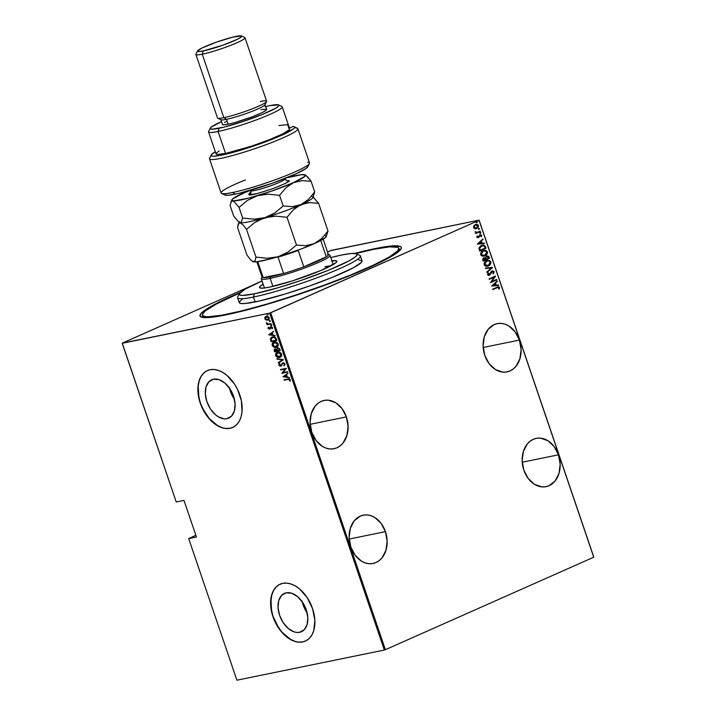 <?xml version="1.0" encoding="UTF-8"?>
<svg xmlns="http://www.w3.org/2000/svg" width="716" height="716" viewBox="0 0 716 716"><rect width="100%" height="100%" fill="white"/><g stroke="black" fill="none" stroke-linecap="round" stroke-linejoin="round"><path stroke-width="1.07" d="M375.327 248.559A106.344 11.375 161.2 0 1 401.139 248.801A106.344 11.375 161.2 0 1 333.513 282.023A106.344 11.375 161.2 0 1 225.979 314.87L266.674 304.443L305.553 292.065L343.68 278.112L375.265 264.705L395.492 253.894L401.273 248.497L401.273 247.315L400.307 246.465L395.518 245.794L387.088 246.501L354.787 253.401A106.344 11.375 161.2 0 1 375.327 248.559L375.184 249.034L375.327 248.559M519.413 340.073L483.175 347.484L519.413 340.073L515.072 331.785L508.754 325.923L505.156 324.205L501.433 323.39L497.736 323.516L494.21 324.563L488.187 329.27L484.285 336.788L483.103 345.98L484.804 355.44A24.639 18.75 -101.6 0 1 497.173 323.614A24.639 18.75 -101.6 0 1 519.413 340.073A24.639 18.75 -101.6 0 1 507.044 371.899A24.639 18.75 -101.6 0 1 484.804 355.44L489.144 363.728L495.454 369.59L502.775 372.123L506.472 372.007L509.998 370.951L513.229 369.009L516.021 366.243L519.923 358.725L521.114 349.533L519.413 340.073M558.471 454.821L522.241 462.232L558.471 454.821L554.13 446.533L547.821 440.671L540.499 438.138L536.803 438.255L533.277 439.311L530.046 441.253L527.253 444.018L523.351 451.536L522.161 460.728L523.861 470.188A24.639 18.75 -101.6 0 1 536.23 438.362A24.639 18.75 -101.6 0 1 558.471 454.821A24.639 18.75 -101.6 0 1 546.102 486.647A24.639 18.75 -101.6 0 1 523.861 470.188L528.202 478.476L534.512 484.338L541.842 486.871L545.538 486.746L549.065 485.699L555.088 480.991L558.99 473.473L560.172 464.281L558.471 454.821M385.441 531.639L349.211 539.05L385.441 531.639L381.109 523.351L374.79 517.489L371.192 515.771L367.469 514.956L363.773 515.081L360.246 516.129L354.223 520.836L350.321 528.354L349.131 537.546L350.84 547.006A24.639 18.75 -101.6 0 1 363.2 515.18A24.639 18.75 -101.6 0 1 385.441 531.639A24.639 18.75 -101.6 0 1 373.081 563.465A24.639 18.75 -101.6 0 1 350.84 547.006L355.172 555.294L361.49 561.156L365.088 562.874L368.812 563.689L372.508 563.573L376.034 562.516L379.256 560.574L382.058 557.809L385.96 550.291L387.15 541.099L385.441 531.639M346.383 416.9L310.144 424.311L346.383 416.9L342.042 408.603L335.732 402.75L328.402 400.217L324.706 400.334L321.18 401.39L317.958 403.332L315.165 406.088L311.263 413.615L310.073 422.798L311.773 432.258A24.639 18.75 -101.6 0 1 324.142 400.441A24.639 18.75 -101.6 0 1 346.383 416.9A24.639 18.75 -101.6 0 1 334.014 448.726A24.639 18.75 -101.6 0 1 311.773 432.258L316.114 440.555L322.424 446.408L326.031 448.135L329.754 448.95L333.45 448.825L336.976 447.777L340.198 445.826L342.991 443.07L346.893 435.552L348.083 426.36L346.383 416.9M299.655 632.291L303.065 630.778L299.655 632.291L296.925 632.443L294.034 631.834L288.253 628.442L283.187 622.625L279.598 615.286L278.041 607.517L278.757 600.527L281.621 595.363L286.212 592.812A20.97 13.425 66.1 0 1 305.768 608.457A20.97 13.425 66.1 0 1 301.445 631.718A20.97 13.425 66.1 0 1 299.655 632.291A20.97 13.425 66.1 0 1 280.099 616.655A20.97 13.425 66.1 0 1 284.422 593.385A20.97 13.425 66.1 0 1 286.212 592.812L291.824 593.278L297.605 596.67L302.68 602.478L306.269 609.826L307.826 617.586L307.11 624.585L304.246 629.749L299.655 632.291M226.927 418.672L230.346 417.16L226.927 418.672L224.197 418.824L218.389 416.864L215.534 414.824L210.459 409.006L206.879 401.658L205.322 393.898L206.029 386.909L208.902 381.744L213.493 379.194A20.97 13.425 66.1 0 1 233.04 394.838A20.97 13.425 66.1 0 1 228.717 418.099A20.97 13.425 66.1 0 1 226.927 418.672A20.97 13.425 66.1 0 1 207.38 403.027A20.97 13.425 66.1 0 1 211.703 379.766A20.97 13.425 66.1 0 1 213.493 379.194L219.105 379.659L224.887 383.051L229.961 388.86L233.541 396.208L235.099 403.967L234.392 410.966L231.519 416.13L226.927 418.672M207.506 370.521A31.128 19.923 -113.9 0 0 201.187 405.077A31.128 19.923 -113.9 0 0 230.185 428.231L229.997 428.311A31.128 19.923 66.1 0 1 200.981 405.095A31.128 19.923 66.1 0 1 207.398 370.566A31.128 19.923 66.1 0 1 210.056 369.716L206.387 371.076L203.237 373.501L200.74 376.902L198.985 381.163L198.028 386.103L197.929 391.545L200.238 403.063L205.564 413.964L209.117 418.654L217.324 425.626L221.665 427.631L225.952 428.535L229.997 428.311L233.667 426.96L236.817 424.534L239.314 421.124L241.077 416.873L242.026 411.924L241.381 400.763L237.497 389.334L234.499 384.062L226.972 375.435L222.73 372.41L218.389 370.405L214.111 369.492L210.056 369.716A31.128 19.923 66.1 0 1 239.072 392.932A31.128 19.923 66.1 0 1 232.655 427.461A31.128 19.923 66.1 0 1 229.997 428.311L230.185 428.231A31.128 19.923 -113.9 0 0 232.763 427.416M280.225 584.14A31.128 19.923 -113.9 0 0 273.906 618.696A31.128 19.923 -113.9 0 0 302.904 641.849L302.725 641.93A31.128 19.923 66.1 0 1 273.7 618.713A31.128 19.923 66.1 0 1 280.117 584.184A31.128 19.923 66.1 0 1 282.775 583.343L279.106 584.695L275.964 587.12L273.458 590.521L271.704 594.781L270.648 605.163L272.957 616.682L275.284 622.32L281.835 632.273L290.052 639.245L294.392 641.25L298.67 642.163L302.725 641.93L306.394 640.578L309.536 638.153L312.042 634.743L313.796 630.492L314.852 620.11L312.543 608.591L307.218 597.681L299.691 589.062L295.448 586.028L291.108 584.023L286.83 583.11L282.775 583.343A31.128 19.923 66.1 0 1 311.8 606.55A31.128 19.923 66.1 0 1 305.383 641.08A31.128 19.923 66.1 0 1 302.725 641.93L302.904 641.849A31.128 19.923 -113.9 0 0 305.481 641.035M330.622 250.636L327.534 252.014L331.66 250.296L479.102 220.143L330.622 250.636M251.755 285.657L122.257 343.152L251.755 285.657M479.049 220.286L593.743 557.2L385.378 649.707L270.684 312.794L479.049 220.286L269.646 313.143L384.34 650.047L236.898 680.2L188.693 538.602L196.444 537.018L183.976 500.395L176.226 501.979L122.203 343.295L269.646 313.143L122.257 343.152L176.226 501.979L183.976 500.395L196.444 537.018L188.693 538.602L195.862 535.3L188.693 538.602L236.898 680.2L384.34 650.047L269.646 313.143L270.684 312.794L385.378 649.707L593.743 557.2L479.049 220.286M474.842 228.744L476.453 228.619L478.028 227.437L478.503 226.032L477.805 224.663L475.728 224.439L474.001 225.63L473.509 227.393L474.842 228.744L476.668 228.529L478.395 225.495L475.326 224.582L473.849 225.844L473.58 227.634L474.842 228.744M480.364 231.554L480.221 231.116L476.686 232.476L475.737 231.76L475.111 232.1L476.247 232.879L475.71 233.622L480.364 231.554L475.684 233.559L480.364 231.554L480.221 231.116L477.026 232.431L475.155 231.724L476.247 232.879L475.71 233.622L480.364 231.554M476.865 237.282L478.601 237.631L480.436 235.099L481.456 236.62L481.725 235.26L480.221 234.66L478.351 237.238L477.5 237.166L477.688 236.128L477.187 235.994L476.82 236.915L478.413 237.721L480.176 235.17L481.152 235.519L480.928 236.513L481.456 236.62L481.725 235.26L479.997 234.75L478.243 237.291L477.438 237.041L477.688 236.128L477.187 235.994L476.865 237.282M485.502 246.635L483.694 245.015L480.696 245.865L479.04 248.013L479.666 251.039L486.039 248.21L485.502 246.635L485.708 248.273L485.502 246.635L482.593 245.069L481.51 245.427L478.995 248.3L479.666 251.039L486.039 248.21L479.639 250.967L485.708 248.273L485.502 246.635M489.467 258.288L488.572 256.256L486.656 256.131L485.367 257.858L484.186 257.76L482.844 258.691L483.094 261.116L489.467 258.288L483.067 261.045L489.467 258.288L489.01 256.928L486.656 256.131L485.367 257.858L483.819 257.894L482.763 260.159L483.094 261.116L489.467 258.288M492.599 267.489L485.439 268.017L485.609 268.491L491.355 267.981L486.808 272.026L486.97 272.51L492.563 267.381L485.439 268.017L485.609 268.491L491.355 267.981L486.808 272.026L486.97 272.51L492.599 267.489M496.662 279.428L491.65 281.656L495.508 276.036L489.135 278.864L489.288 279.303L494.308 277.065L490.442 282.695L496.815 279.866L496.662 279.428L491.65 281.656L495.544 276.134L489.135 278.864L489.288 279.303L494.308 277.065L490.442 282.695L496.815 279.866L496.662 279.428M497.029 287.716L498.739 287.447L498.685 288.942L499.267 288.995L499.535 287.331L498.3 286.767L492.644 289.157L492.787 289.595L498.059 287.331L498.918 287.698L498.685 288.942L499.267 288.995L499.58 287.438L498.255 286.776L492.644 289.157L492.787 289.595L497.029 287.716M491.597 286.096L498.721 285.451L498.551 284.977L496.269 285.183L495.544 283.044L497.19 280.958L491.597 286.096L498.721 285.451L498.551 284.977L496.269 285.183L495.544 283.044L497.19 280.958L491.597 286.096M492.259 271.427L493.566 271.982L492.877 273.557L493.351 273.843L494.219 271.695L492.59 270.854L491.015 271.856L489.449 274.667L488.267 274.586L488.679 273.109L488.151 272.868L487.48 274.523L488.402 275.374L489.663 275.078L492.527 271.364L493.566 271.982L492.877 273.557L493.351 273.843L494.219 271.695L493.02 273.906L494.219 271.695L492.008 271.033L488.849 274.872M487.462 260.391L490.863 261.823L487.623 260.356L486.612 260.687C484.875 261.286 484.061 262.665 484.168 264.839L487.444 266.254L489.449 265.341L490.988 262.557L489.449 260.454L486.352 260.812L484.123 263.363L484.526 265.475L486.173 266.316L488.437 265.931L487.283 266.28M484.025 250.314L487.426 251.737L484.195 250.278L483.184 250.609C481.438 251.209 480.633 252.587 480.74 254.753L484.016 256.176L486.012 255.263L487.56 252.48L486.021 250.376L482.915 250.734L480.696 253.285L481.089 255.397L482.745 256.238L485 255.854L483.855 256.203M477.312 244.138L484.437 243.494L484.276 243.019L481.993 243.225L481.259 241.095L482.906 239.001L477.312 244.138L484.437 243.494L484.276 243.019L481.993 243.225L481.259 241.095L482.906 239.001L477.312 244.138M480.481 233.398L480.543 232.467L479.774 233.076L480.481 233.398L480.857 232.727L480.176 232.521L479.801 233.192L480.481 233.398L479.801 233.192M479.102 229.344L479.165 228.413L478.395 229.022L479.102 229.344L479.478 228.673L478.798 228.467L478.422 229.138L479.102 229.344L478.422 229.138M476.865 222.774L476.928 221.844L476.158 222.452L476.865 222.774L477.241 222.094L476.561 221.897L476.185 222.569L476.865 222.774L476.185 222.569M593.797 557.057L479.102 220.143L593.797 557.057M268.357 319.98L266.021 319.998L268.652 319.775L269.27 318.799L268.956 317.304L267.462 316.293L265.976 316.382L264.857 317.412L265.036 319.139L266.388 319.837L265.189 318.53L266.021 319.998L268.187 320.061M271.176 323.847L267.82 323.865L266.388 322.827L267.426 324.142L266.952 324.706L271.176 323.847L268.124 323.9L266.388 322.827L267.426 324.142L266.952 324.706L271.176 323.847M269.001 328.089L270.084 328.295L268.634 328.25L268.375 327.23L268.231 328.59L269.717 329.056L271.328 327.131L272.313 328.769L272.519 327.57L270.755 326.747L269.189 328.671L268.375 327.23L268.088 328.259L268.742 327.069M272.608 336.905L270.38 338.999L271.069 341.675L276.841 340.494L275.114 337.263L273.575 336.824L271.525 337.299L270.388 338.865L271.069 341.675L276.841 340.494L276.304 338.919C275.293 337.057 274.058 336.386 272.608 336.905L271.794 337.164M277.629 347.949L276.492 349.256L275.069 348.943L274.174 350.795L274.496 351.753L280.269 350.572L279.392 348.495L277.629 347.949L276.492 349.256L275.409 348.898L274.21 349.462L274.496 351.753L280.269 350.572L279.813 349.22L277.28 348.057M283.402 359.772L276.85 358.653L282.274 359.951L278.22 362.672L278.381 363.146L283.366 359.665L276.85 358.653L282.274 359.951L278.22 362.672L278.381 363.146L283.402 359.772M287.465 371.72L282.927 372.642L286.31 368.319L280.538 369.501L280.69 369.939L285.236 369.009L281.844 373.331L287.617 372.15L282.927 372.642L286.346 368.418L280.538 369.501L280.69 369.939L285.236 369.009L281.844 373.331L287.617 372.15L287.465 371.72M288.038 379.453L289.479 379.489L290.123 381.136L290.329 379.659L289.175 378.853L284.046 379.802L288.396 379.292L284.198 380.232L288.038 379.453L289.765 379.856L289.586 380.957L290.123 381.136L290.374 379.775L287.948 378.997L284.046 379.802L284.198 380.232L284.44 379.722L288.038 379.453M282.999 376.732L289.524 377.744L287.268 376.938L286.543 374.808L287.993 373.251L282.999 376.732L289.524 377.744L287.268 376.938L286.543 374.808L287.993 373.251L282.999 376.732M281.844 365.563L280.699 366.189L282.596 363.647L283.661 363.173L284.735 363.853L283.097 363.352L284.78 363.979L283.831 365.437L284.538 365.572L283.831 365.437L284.27 365.813L285.013 364.023L284.046 363.03L282.48 363.101L280.52 365.751L279.544 365.187L279.965 364.086L279.464 363.746L279.007 364.337L279.294 365.804L280.699 366.189L282.704 363.54L283.652 363.388L284.449 364.256L283.831 365.437L284.27 365.813L285.013 364.023L283.026 362.842M280.421 357.096L279.535 357.4L281.719 355.503L281.316 353.48L279.777 352.317L277.477 352.209L275.723 353.525L275.741 355.78L277.477 357.248L279.902 357.239C278.435 357.696 277.128 357.042 275.955 355.27L275.597 355.431C276.761 357.203 278.077 357.857 279.535 357.4L280.609 357.015M276.994 347.018L276.108 347.323L278.291 345.425L277.88 343.394L276.349 342.239L274.049 342.132L272.286 343.447L272.313 345.703L274.04 347.171L276.474 347.162C275.007 347.618 273.691 346.965 272.528 345.193L272.161 345.354C273.333 347.126 274.64 347.779 276.108 347.323L277.181 346.938M268.715 334.775L275.239 335.786L272.984 334.981L272.259 332.851L273.709 331.293L268.715 334.775L275.239 335.786L272.984 334.981L272.259 332.851L273.709 331.293L268.715 334.775M271.328 325.565L271.606 324.921L270.755 324.849L271.167 325.583L271.659 325.037L271.024 324.697L270.693 325.234L271.328 325.565L271.659 325.037M269.941 321.52L270.227 320.875L269.377 320.795L269.78 321.529L270.272 320.983L269.646 320.643L269.314 321.18L269.941 321.52L270.272 320.983M267.703 314.942L267.99 314.297L267.14 314.226L267.542 314.95L268.035 314.405L267.408 314.064L267.077 314.601L267.703 314.942L268.035 314.405M240.683 292.226L214.272 304.577L205.814 309.545L201.008 313.438L200.032 316.123L202.923 317.474L205.787 317.644L225.979 314.87A106.344 11.375 161.2 0 1 200.954 316.946A106.344 11.375 161.2 0 1 240.487 292.316M276.143 587.039L273.646 590.44L271.883 594.701L270.934 599.641L271.579 610.811L273.145 616.601L278.461 627.502L282.014 632.192L290.231 639.164L294.571 641.169M298.849 642.082L302.904 641.849M203.425 373.421L200.919 376.822L199.164 381.082L198.216 386.022L198.851 397.192L200.417 402.983L202.744 408.621L209.296 418.574L217.512 425.546L221.853 427.55M226.131 428.454L230.185 428.231M229.505 388.188A20.97 13.425 -113.9 0 0 234.409 399.251L231.939 395.026L229.317 387.329M302.224 601.816A20.97 13.425 -113.9 0 0 307.137 612.869L304.658 608.645L302.036 600.948M290.249 380.894L289.586 380.957L290.132 379.695L288.396 379.292L289.962 379.426L290.249 380.894M289.443 377.511L283.366 376.571L289.443 377.511M286.391 374.987L286.964 376.679L286.391 374.987M284.1 376.446L286.024 375.148L286.964 376.679L284.1 376.446L286.024 375.148L286.597 376.84L284.1 376.446M287.59 372.069L281.844 373.331L285.603 368.847L280.69 369.939L280.932 369.42L285.603 368.847L282.211 373.17L287.59 372.069M282.596 363.647L283.097 363.352M280.699 366.189L278.936 365.25L280.699 366.189L281.478 365.724M280.985 365.563L281.522 365.106L280.52 365.751L279.544 365.187L279.965 364.086L279.464 363.746L278.936 365.25L279.831 363.585M280.887 365.59L281.862 364.319L280.52 365.751M282.963 362.914L281.862 364.319L283.321 362.752M283.071 362.824L281.701 364.721M279.705 363.719L279.446 365.393L281.209 365.983M278.721 362.914L278.22 362.672L282.641 359.79L277.011 359.137L277.289 358.725L282.641 359.79L278.721 362.914M279.535 357.4C281.093 357.23 281.8 356.147 281.648 354.151C280.493 352.361 279.186 351.69 277.719 352.147L277.352 352.218M277.719 352.147C276.134 352.308 275.427 353.409 275.597 355.431L277.173 352.308L275.875 353.901L276.295 355.942L278.372 357.239L280.815 356.917M277.611 352.12L277.164 352.308M277.683 352.594L281.066 354.286L278.229 352.424L279.92 352.576L281.307 353.838L281.334 355.664L279.947 356.792L276.179 355.288L278.041 352.469M278.229 352.424L279.992 352.961L281.066 354.286L279.383 356.962L277.45 356.702L276.179 355.288L276.376 353.534L277.871 352.585M279.75 356.801L281.424 354.125L280.735 356.192L279.383 356.962M274.962 348.952L274.541 350.634L275.436 348.781M277.584 347.922L276.859 349.095L277.987 347.788M277.844 348.334L279.025 348.415L279.893 350.097L278.139 348.227L279.893 350.097L277.387 350.697L277.038 349.462L277.772 348.388L278.882 348.764L279.526 350.258L277.387 350.697L277.074 349.041L277.924 348.289M275.597 349.22L276.645 349.551L277.155 350.652L275.221 349.381L277.056 350.357L276.797 350.813L274.944 351.198L275.23 349.381L276.179 349.614L276.797 350.813L274.944 351.198L274.649 349.909L275.383 349.283M276.108 347.323C277.665 347.153 278.363 346.07 278.22 344.074C277.065 342.284 275.75 341.613 274.291 342.069L273.915 342.141M274.291 342.069C272.707 342.23 271.999 343.322 272.161 345.354L273.736 342.23L272.438 343.823L272.868 345.864L274.944 347.162L277.378 346.839M274.174 342.033L273.727 342.23M274.998 342.311L276.922 342.722L278.077 344.342L277.665 345.944L275.955 346.884L272.742 345.21L274.604 342.391M274.246 342.517L277.996 344.047L274.434 342.508L276.34 342.758L277.629 344.208L275.553 346.938L273.772 346.481L272.698 345.067L272.948 343.456L274.434 342.508M276.322 346.723L277.629 344.208L277.54 345.747L275.955 346.884M272.232 336.968L270.746 338.838L271.982 337.084M272.519 337.37L275.007 337.442L276.465 340.019L271.507 341.111L271.015 339.142L273.118 337.182L272.322 337.469M272.501 337.379L275.615 337.988L272.76 337.343L274.649 337.603L275.902 339.59L275.615 337.988L276.465 340.019L276.26 339.429L276.099 340.181L271.507 341.111L271.06 338.731L272.76 337.343M275.159 335.553L269.082 334.614L275.159 335.553M272.107 333.03L272.68 334.721L272.107 333.03M269.816 334.488L271.74 333.2L272.68 334.721L269.816 334.488L271.74 333.2L272.322 334.882L269.816 334.488M269.61 328.563L269.968 327.821L269.386 328.662M270.505 328.626L269.556 329.091L271.57 326.961L272.402 327.66L271.82 328.546L272.474 328.51L271.82 328.546L272.313 328.769L272.519 327.57L270.925 326.711L269.968 327.821L271.283 326.541M270.925 326.711L270.335 327.015M269.556 329.091L268.115 328.34L270.147 328.787M268.598 327.293L268.769 328.635L270.084 328.895M270.97 326.657L270.084 328.295M271.686 325.404L270.693 325.234L271.391 324.536M271.024 324.697L270.693 325.234M271.248 324.581L271.606 325.422M271.14 323.757L266.952 324.706L267.193 324.187L271.14 323.757M266.719 322.889L267.793 323.981L266.397 323.292L266.755 322.665M270.308 321.359L269.314 321.18L270.013 320.482M269.646 320.643L269.314 321.18M269.86 320.535L270.227 321.368M267.695 320.222L269.198 317.806L266.352 316.275L265.027 317.107L264.83 318.692L265.027 317.107L266.719 316.114M265.985 316.391L265.108 317.627L265.403 318.978L266.817 320.007L268.402 319.963M267.909 319.622L269.037 317.743L266.871 316.553L266.119 316.839L268.679 317.913L267.551 319.784L265.35 318.593L266.504 316.714L268.017 316.669L269.127 318.146L268.178 319.542M266.128 316.893L266.737 316.579M266.871 316.553L266.316 316.758M268.088 319.569L266.746 319.775L265.529 318.969L265.296 317.823L266.245 316.785L267.659 316.83L268.643 317.815L268.581 319.094L267.551 319.784M268.07 314.78L267.077 314.601L267.775 313.903M267.408 314.064L267.077 314.601M267.623 313.957L267.99 314.789M498.076 286.812L499.58 287.438L498.936 289.058L499.213 287.402L497.969 286.83M496.922 281.2L497.352 281.442L495.212 283.115L495.946 285.245L498.551 284.977L498.372 285.487L495.946 285.245L495.212 283.115L496.922 281.2M495.212 285.317L492.474 285.559L494.971 283.563L495.544 285.245L492.474 285.559L495.212 285.317M496.358 279.562L496.815 279.866L490.415 282.632L496.358 279.562M493.977 277.137L489.261 279.231L493.977 277.137M495.203 276.17L491.319 281.719L495.203 276.17M492.152 271.471L491.257 271.999L492.089 271.454M490.881 273.288L491.257 271.999L489.959 274.559L490.881 273.288M489.243 274.783L487.856 274.488L488.679 273.109L488.026 273.029L488.679 273.109L488.151 272.868L487.515 274.658L489.413 275.204L490.29 274.496L488.804 275.374M488.643 275.418L489.413 275.204M488.768 274.899L487.856 274.488L488.912 274.846M492.474 270.872L492.008 271.033M491.677 271.095L493.888 271.767L492.259 270.925M488.589 275.427L489.771 274.792L492.196 271.436M485.457 268.053L492.563 267.381L485.457 268.053M488.437 265.931C490.147 265.332 490.961 263.962 490.863 261.823L490.532 261.886C490.63 264.025 489.816 265.403 488.106 266.003L488.437 265.931M487.56 266.209L489.574 265.01L490.657 262.62L489.69 260.785L487.381 260.409M487.507 265.726L485.367 265.6L484.383 263.989L485.242 262.011L487.336 260.919M487.381 260.91L486.764 261.125C488.097 260.4 489.243 260.731 490.209 262.128L488.285 265.493L484.822 264.526L486.433 261.197L484.49 264.589L487.954 265.564M486.764 261.125L488.849 260.884L490.209 262.128L490.057 263.828L488.285 265.493L485.895 265.636L484.741 264.222L485.242 262.342L487.22 260.937M488.285 265.493L487.327 265.779M484.32 257.724L483.819 257.894M483.488 257.966L485.367 257.858L483.855 257.832M487.166 255.961L486.656 256.131M486.325 256.194L489.01 256.928L489.135 258.351L488.357 256.435L486.943 256.015M485.869 258.968L485.681 257.536L486.737 256.552L485.627 258.011L485.869 258.968M484.329 258.288L485.645 259.478L483.595 260.382L483.649 258.395L483.067 259.854L483.98 258.324L485.645 259.478L483.264 260.454L482.996 259.094L483.98 258.297M486.298 259.192L485.627 258.011L486.468 256.632L487.891 256.596L488.661 258.136L485.967 259.255L486.003 257.465L486.799 256.57L488.661 258.136L486.298 259.192M485 255.854C486.719 255.254 487.524 253.885 487.426 251.737L487.095 251.808C487.193 253.947 486.388 255.317 484.678 255.925L485 255.854M484.132 256.122L486.137 254.923L487.229 252.542L486.253 250.707L483.953 250.332M483.953 250.833L483.327 251.048C484.66 250.323 485.815 250.654 486.782 252.05L484.848 255.415L482.405 255.719L481.054 254.511L483.219 251.03M483.443 250.949L483.9 250.833M483.005 251.119L481.054 254.511L481.242 252.721L482.79 251.218M484.848 255.415L482.736 255.648L481.34 254.296L481.814 252.256L483.792 250.86L486.504 251.522L486.88 252.945L486.361 254.207L484.848 255.415L481.054 254.511L484.526 255.487M482.423 245.105L485.171 246.698L484.034 245.248L482.244 245.14M482.324 245.624L484.222 245.928L485.233 248.058L480.168 250.305L479.756 247.825L482.324 245.624L481.331 245.928L479.353 248.363L479.836 250.376L479.684 248.291L481.662 245.865L484.374 246.08L485.233 248.058L479.836 250.376L479.577 247.476L480.66 246.295L482.682 245.597M481.662 245.865L482.154 245.66M482.638 239.242L483.067 239.484L480.937 241.158L481.662 243.288L484.276 243.019L484.088 243.53L481.662 243.288L480.937 241.158L482.638 239.242M480.928 243.359L478.19 243.601L480.687 241.605L481.259 243.288L478.19 243.601L480.928 243.359M477.107 237.112L477.912 237.354L477.169 237.238L477.107 236.128L477.688 236.128L477.107 237.112L478.297 237.041M478.243 237.291L477.438 237.041M479.666 234.812L481.725 235.26L481.134 236.683L481.331 235.188L480.123 234.678M480.176 235.17L481.152 235.519M479.971 235.197L478.413 237.721L479.729 235.295M480.857 232.727L480.15 233.47L480.552 232.915L480.024 232.539M475.138 231.814L477.026 232.431L475.138 231.814M479.478 228.673L478.771 229.415L479.174 228.86L478.646 228.485M476.006 224.368L475.326 224.582M475.003 224.654L478.395 225.495L476.668 228.529L475.818 228.789M475.648 228.825L476.668 228.529M475.907 228.762L477.411 227.858L478.172 226.095L477.474 224.734L475.8 224.412M475.155 225.093L476.74 224.842L477.751 225.558L476.525 228.091L474.923 228.341L473.903 227.643L474.108 225.943L475.155 225.093L474.153 227.384L475.155 225.093L475.979 224.86L475.155 225.093M476.525 228.091L474.932 228.18L474.153 227.384L474.44 225.871L475.487 225.021L477.832 225.746L477.563 227.249L476.525 228.091L473.822 227.446L476.194 228.162M477.241 222.094L476.534 222.837L476.937 222.282L476.408 221.906M494.971 283.563L495.544 285.245L492.805 285.496L494.971 283.563M483.327 251.048L483.774 250.877M480.687 241.605L481.259 243.288L478.521 243.538L480.687 241.605M239.341 293.658A62.256 6.659 161.2 0 1 262.038 280.976L244.863 289.3L239.26 293.837L239.824 295.028L242.626 295.422L254.449 293.802A62.256 6.659 161.2 0 1 239.341 293.658L237.721 296.907A64.843 6.936 -18.8 0 0 253.455 297.05A64.843 6.936 -18.8 0 0 325.154 274.667A64.843 6.936 -18.8 0 0 359.781 255.352L356.514 253.768A62.256 6.659 161.2 0 1 323.274 272.313A62.256 6.659 161.2 0 1 254.449 293.802L253.455 297.05L255.12 301.937A64.843 6.936 -18.8 0 0 323.784 280.726A64.843 6.936 -18.8 0 0 362.036 260.821L360.381 255.934A64.843 6.936 161.2 0 1 322.119 275.839A64.843 6.936 161.2 0 1 253.455 297.05A64.843 6.936 161.2 0 1 237.605 297.731L239.269 302.617A64.843 6.936 -18.8 0 0 255.12 301.937L253.455 297.05L254.449 293.802L278.264 287.698L301.024 280.448L328.456 270.245L348.728 261.018L355.36 256.883L357.06 254.95L356.496 253.759L351.484 253.473L341.872 254.985A62.256 6.659 161.2 0 1 356.514 253.768M331.365 260.866L336.439 260.857L336.815 261.635L335.697 262.906L321.198 270.353L292.468 280.869L269.476 287.134A40.857 4.368 161.2 0 1 259.487 287.564A40.857 4.368 161.2 0 1 263.139 284.198M227.795 314.064L227.795 314.064A103.757 11.098 161.2 0 1 202.44 315.156A103.757 11.098 161.2 0 1 239.833 292.96L216.375 304.014L205.331 310.905L202.494 314.127L202.485 315.282L205.304 316.606L208.096 316.767L221.683 315.228L242.071 310.816L267.498 303.888L295.789 295.055L324.491 285.066L351.144 274.801L373.448 265.126L389.477 256.874L397.863 250.77L398.821 248.157L397.881 247.333L389.522 246.85L373.51 249.374A103.757 11.098 161.2 0 1 398.875 248.282A103.757 11.098 161.2 0 1 337.666 280.126A103.757 11.098 161.2 0 1 227.795 314.064M341.872 254.985L330.792 257.572A62.256 6.659 161.2 0 1 341.872 254.985M331.893 260.794A40.857 4.368 161.2 0 1 336.833 261.233A40.857 4.368 161.2 0 1 312.731 273.772A40.857 4.368 161.2 0 1 269.476 287.134L263.166 288.127L259.881 287.939L259.881 286.579L263.184 284.18M355.7 253.518A103.757 11.098 161.2 0 1 373.51 249.374L355.7 253.518M358.501 259.819L362.01 260.74L361.41 262.378L353.328 267.784L332.206 277.396L309.634 285.944L285.702 293.846L259.38 301.015L245.114 303.512L241.059 303.521L239.296 302.698M239.305 301.973L242.831 298.688M330.953 265.824A36.31 3.884 161.2 0 0 324.903 266.737L327.042 266.325M323.167 239.189L328.402 254.565A35.012 3.741 -18.8 0 1 326.308 256.802L320.768 240.54L326.308 256.802L303.781 266.8A35.012 3.741 161.2 0 1 283.599 273.467A35.012 3.741 161.2 0 1 270.666 276.77L270.165 278.39A36.31 3.884 -18.8 0 0 310.314 265.851A36.31 3.884 -18.8 0 0 329.709 255.039L328.08 254.252A35.012 3.741 161.2 0 1 326.308 256.802A35.012 3.741 161.2 0 1 303.781 266.8L317.519 261.295L326.308 256.802L303.781 266.8L298.205 250.448A35.012 3.741 161.2 0 1 278.023 257.107L283.599 273.467L263.193 277.638L270.666 276.77L283.599 273.467L263.193 277.638A35.012 3.741 161.2 0 1 262.163 276.689L261.358 278.309A36.31 3.884 -18.8 0 0 270.165 278.39L272.885 286.382L270.165 278.39A36.31 3.884 161.2 0 1 261.286 278.775L264.428 287.993M327.31 254.064A35.012 3.741 161.2 0 1 328.08 254.252M333.182 264.589L330.04 255.37A36.31 3.884 161.2 0 1 308.623 266.513A36.31 3.884 161.2 0 1 270.165 278.39L270.666 276.77A35.012 3.741 161.2 0 1 263.193 277.638L257.751 261.653L263.193 277.638A35.012 3.741 -18.8 0 1 262.101 277.137L256.865 261.761M283.599 273.467A35.012 3.741 -18.8 0 0 303.781 266.8L298.205 250.448A35.012 3.741 -18.8 0 1 278.023 257.107L283.599 273.467M221.566 193.427L224.824 195.012A44.097 4.717 -18.8 0 0 235.197 194.152L232.548 192.514A46.692 4.994 161.2 0 1 221.566 193.427A46.692 4.994 161.2 0 1 245.454 179.931M278.936 125.551L287.644 124.647L288.897 128.307L289.676 128.755L289.479 129.542L283.16 133.659L269.69 139.593L252.247 145.939L225.549 153.466L218.067 131.493A38.906 4.162 -18.8 0 0 261.08 118.068A38.906 4.162 -18.8 0 0 281.862 106.478L278.596 104.894A36.31 3.884 161.2 0 1 259.201 115.715A36.31 3.884 161.2 0 1 219.051 128.245L218.067 131.493L225.549 153.466A38.906 4.162 -18.8 0 0 266.746 140.748A38.906 4.162 -18.8 0 0 289.694 128.799L282.22 106.827A38.906 4.162 161.2 0 1 259.264 118.775A38.906 4.162 161.2 0 1 218.067 131.493A38.906 4.162 161.2 0 1 208.553 131.905L216.035 153.877A38.906 4.162 -18.8 0 0 225.549 153.466L217.109 154.423L216.134 154.038L216.134 153.322L219.06 150.951M210.244 128.164L208.625 131.413A38.906 4.162 -18.8 0 0 218.067 131.493L219.051 128.245A36.31 3.884 161.2 0 1 210.244 128.164A36.31 3.884 161.2 0 1 221.495 121.631L211.193 127.144L210.2 128.674L212.16 129.193L224.045 127.108L242.849 121.595L262.226 114.506L275.642 108.232L278.578 106.093L278.587 104.894L270.048 105.601A36.31 3.884 161.2 0 1 278.596 104.894M260.946 109.646L266.433 109.19L266.003 110.362L262.307 112.528L251.996 116.905L235.09 122.49L228.162 124.208L226.498 119.321L223.848 117.692L226.498 119.321A23.342 2.497 -18.8 0 0 250.108 112.108A23.342 2.497 -18.8 0 0 264.947 104.822L266.567 101.574A25.937 2.775 161.2 0 1 250.072 109.673A25.937 2.775 161.2 0 1 223.848 117.692A25.937 2.775 -18.8 0 0 251.316 109.208A25.937 2.775 -18.8 0 0 266.612 101.242L245.006 37.769A25.937 2.775 161.2 0 1 229.702 45.726A25.937 2.775 161.2 0 1 202.234 54.21A25.937 2.775 -18.8 0 0 230.919 45.26A25.937 2.775 -18.8 0 0 244.765 37.536L241.507 35.952A23.342 2.497 161.2 0 1 229.039 42.906A23.342 2.497 161.2 0 1 203.228 50.961L202.234 54.21L223.848 117.692L202.234 54.21A25.937 2.775 161.2 0 1 195.898 54.488L217.503 117.961A25.937 2.775 -18.8 0 0 223.848 117.692A25.937 2.775 161.2 0 1 217.745 118.194L221.011 119.778A23.342 2.497 -18.8 0 0 226.498 119.321L228.162 124.208A23.342 2.497 -18.8 0 0 252.882 116.565A23.342 2.497 -18.8 0 0 266.656 109.405L264.992 104.518A23.342 2.497 161.2 0 1 251.218 111.687A23.342 2.497 161.2 0 1 226.498 119.321A23.342 2.497 161.2 0 1 220.796 119.563L222.452 124.45A23.342 2.497 -18.8 0 0 228.162 124.208L223.732 124.808L222.47 124.217M260.275 101.52A25.937 2.775 161.2 0 1 266.567 101.574M197.562 50.908L195.942 54.156A25.937 2.775 -18.8 0 0 202.234 54.21L203.228 50.961A23.342 2.497 161.2 0 1 197.562 50.908A23.342 2.497 161.2 0 1 212.41 43.622A23.342 2.497 161.2 0 1 236.011 36.409A23.342 2.497 161.2 0 1 241.507 35.952L232.798 37.142L216.384 42.163L201.867 48.079L197.535 50.979L198.797 51.57L203.228 50.961L222.855 45.206L237.372 39.291L241.068 37.116L241.498 35.952M307.504 162.201A46.692 4.994 161.2 0 1 309.446 163.508A46.692 4.994 161.2 0 1 279.759 178.096A46.692 4.994 161.2 0 1 232.548 192.514A46.692 4.994 -18.8 0 0 281.988 177.246A46.692 4.994 -18.8 0 0 309.527 162.917L297.892 128.737A46.692 4.994 161.2 0 1 255.308 148.507A46.692 4.994 161.2 0 1 209.502 158.827L221.137 193.007A46.692 4.994 -18.8 0 0 232.548 192.514L235.197 194.152L240.182 193.034L272.268 183.269L296.164 173.782L306.323 168.278L307.88 166.139M295.869 128.021A46.692 4.994 161.2 0 1 297.892 128.737M215.319 151.774L211.318 154.79L211.184 155.667L212.222 156.151L214.397 156.204L227.017 153.94L246.053 148.543L266.782 141.356L284.055 134.169L293.587 128.764L294.571 127.609L294.374 126.839L293.023 126.472L289.443 128.066L293.023 126.472A44.097 4.717 161.2 0 1 294.204 126.732A44.097 4.717 161.2 0 1 254.386 145.804A44.097 4.717 161.2 0 1 211.202 154.987A44.097 4.717 161.2 0 1 215.319 151.774M224.529 194.797L227.831 195.262L235.197 194.152A44.097 4.717 -18.8 0 0 279.786 180.53A44.097 4.717 -18.8 0 0 307.826 166.756L309.446 163.508M265.69 106.586A36.31 3.884 161.2 0 1 270.048 105.601L265.054 106.747M224.564 122.517L226.802 121.326M211.202 154.987L209.582 158.236A46.692 4.994 -18.8 0 0 255.308 148.507A46.692 4.994 -18.8 0 0 297.462 128.316L294.204 126.732M250.027 193.239L250.475 190.644A18.16 1.942 -18.8 0 0 250.842 190.877L250.627 190.241L250.842 190.877A3.115 3.043 -77.8 0 1 248.962 194.85L248.837 193.955L250.26 192.926M286.409 180.62L288.351 180.602A3.115 3.043 -77.8 0 1 286.66 180.709A3.115 3.043 102.2 0 0 288.351 180.602L288.476 181.497L285.586 183.341L272.903 188.648L257.733 193.418L248.962 194.85A3.115 3.043 102.2 0 0 250.842 190.877A18.16 1.942 -18.8 0 0 269.789 186.115A18.16 1.942 -18.8 0 0 284.843 178.946L284.735 178.615M326.496 235.564L328.017 231.035L321.779 238.491L314.172 243.7L305.535 245.722L296.469 245.042L288.065 252.023L278.139 256.74L267.202 258.261L255.961 257.098L246.519 229.371L254.923 222.381L259.666 219.678L270.227 216.518L275.785 216.151L287.026 217.306L296.469 245.042L288.065 252.023L278.139 256.74A38.906 4.162 -18.8 0 0 314.172 243.7L305.535 245.722L296.469 245.042L287.026 217.306L293.265 209.851L296.871 206.897L305.097 203.237L309.509 202.619L318.575 203.299L328.017 231.035L321.779 238.491L314.172 243.7A38.906 4.162 -18.8 0 0 326.192 236.719L328.017 231.035L318.575 203.299L313.169 197.115M239.377 221.736L237.551 227.428L246.993 255.156L237.551 227.428L238.339 223.813L240.111 222.73L242.957 224.815L246.519 229.371L255.961 257.098L255.173 260.714L253.401 261.796L250.555 259.711L246.993 255.156L250.555 259.711L253.401 261.796L252.095 261.125M238.339 223.813L240.111 222.73A38.906 4.162 161.2 0 1 239.618 222.569A38.906 4.162 -18.8 0 0 239.663 222.587A38.906 4.162 -18.8 0 0 240.111 222.73L242.957 224.815L246.519 229.371L254.923 222.381L264.848 217.673L275.785 216.151L287.026 217.306L293.265 209.851L300.872 204.642L309.509 202.619L318.575 203.299L313.474 197.33M312.167 196.667A38.906 4.162 161.2 0 1 312.606 196.811A38.906 4.162 161.2 0 1 300.872 204.642A38.906 4.162 161.2 0 1 264.848 217.673A38.906 4.162 161.2 0 1 240.111 222.73A38.906 4.162 -18.8 0 0 264.848 217.673L253.903 219.194L242.661 218.04L241.131 222.578L238.795 222.067L233.693 216.098L230.069 205.456L231.895 199.764A38.906 4.162 161.2 0 1 243.914 192.783L232.396 199.12L231.921 200.426L233.944 200.865L248.667 198.135L271.65 191.1L293.39 182.669L304.918 176.333L305.392 175.026L301.445 174.704L286.713 177.828A38.906 4.162 161.2 0 1 304.685 174.695A38.906 4.162 161.2 0 1 305.132 174.838A38.906 4.162 161.2 0 1 293.39 182.669A38.906 4.162 161.2 0 1 257.366 195.701A38.906 4.162 161.2 0 1 232.628 200.757A38.906 4.162 161.2 0 1 231.895 199.764M252.918 261.626A38.906 4.162 -18.8 0 0 252.963 261.653A38.906 4.162 -18.8 0 0 253.401 261.796A38.906 4.162 -18.8 0 0 278.139 256.74L267.202 258.261L255.961 257.098L255.173 260.714L253.401 261.796L256.641 261.788L269.449 259.165L282.82 255.308L301.83 248.729L317.528 242.16L325.69 237.363L326.245 236.602L325.467 235.725M252.703 261.465L253.401 261.796M313.196 196.506L314.718 191.969L308.48 199.424L300.872 204.642A38.906 4.162 -18.8 0 0 312.901 197.652L314.718 191.969L308.48 199.424L300.872 204.642L292.235 206.664L283.169 205.975L274.765 212.965L264.848 217.673A38.906 4.162 -18.8 0 0 300.872 204.642L292.235 206.664L283.169 205.975L279.553 195.334L285.782 187.878L293.39 182.669L302.027 180.647L311.093 181.327L305.992 175.357L303.656 174.856M230.856 201.84L232.628 200.757L233.935 201.429L239.037 207.398L242.661 218.04L239.037 207.398L247.441 200.408L257.366 195.701L262.745 194.546L268.303 194.179L279.553 195.334L283.169 205.975L274.765 212.965L264.848 217.673L253.903 219.194L242.661 218.04L241.131 222.578L238.795 222.067L233.693 216.098L230.069 205.456L231.599 200.919L233.935 201.429L239.037 207.398L247.441 200.408L257.366 195.701L268.303 194.179L279.553 195.334L285.782 187.878L293.39 182.669L302.027 180.647L311.093 181.327L307.531 176.771L304.685 174.695M248.309 190.904L239.976 195.003L243.914 192.783A38.906 4.162 161.2 0 1 248.309 190.904M243.923 192.783L248.201 191.36M285.416 178.588L284.753 178.678M314.718 191.969L311.093 181.327L314.718 191.969M240.111 222.73L238.795 222.067M288.351 180.602C291.475 180.629 286.328 183.314 272.903 188.648C257.823 193.624 249.848 195.692 248.962 194.85M250.842 190.877A18.16 1.942 -18.8 0 0 269.118 186.348A18.16 1.942 -18.8 0 0 284.843 179.107M398.875 248.282L399.671 250.645M202.44 315.156L203.237 317.519M284.843 178.946L286.767 180.727"/></g></svg>
